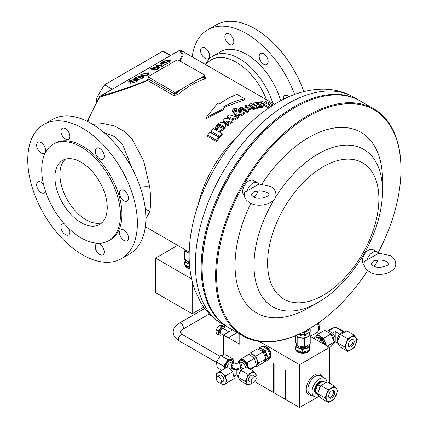<?xml version="1.0" encoding="UTF-8"?>
<svg xmlns="http://www.w3.org/2000/svg" width="429" height="429" viewBox="0 0 429 429"><rect width="100%" height="100%" fill="white"/><g stroke="black" fill="none" stroke-linecap="round" stroke-linejoin="round"><path stroke-width="0.64" d="M216.377 361.958L220.603 355.518L227.933 359.754L223.707 366.194L216.377 361.958L217.262 367.674L221.809 370.302M223.707 366.194L224.346 369.165M220.603 355.518L225.718 354.794L233.049 359.025L227.933 359.754M233.816 362.998L233.049 359.025M233.746 363.041A6.692 3.866 120 0 0 233.687 361.996A6.692 3.866 120 0 0 230.684 359.502A6.692 3.866 120 0 0 226.013 363.084A6.692 3.866 120 0 0 224.308 368.86M225.059 368.425A5.636 3.255 -60 0 1 225.032 367.884A5.636 3.255 -60 0 1 227.488 362.21A5.636 3.255 -60 0 1 231.832 360.698A5.636 3.255 -60 0 1 231.955 360.773M233.22 362.88A5.636 3.255 120 0 0 232.084 360.843A5.636 3.255 120 0 0 229.263 361.121A5.636 3.255 120 0 0 225.279 368.023A5.636 3.255 120 0 0 225.284 368.291M233.623 363.111L232.33 362.371A4.44 2.563 120 0 0 230.11 362.591A4.44 2.563 120 0 0 227.032 367.283M231.982 366.42L231.483 365.765L231.622 364.763L231.193 364.516L234.148 362.811L234.577 363.057A2.349 1.357 -0 0 0 237.902 363.057L238.331 362.811L241.286 364.516L240.857 364.763A2.349 1.357 180 0 0 240.186 365.894A2.349 1.357 180 0 0 240.857 366.682L241.57 367.851L238.331 369.723L237.763 369.39L236.24 369.503L236.24 374.871L238.395 376.12M247.174 367.481A5.636 3.255 -120 0 0 243.216 361.121A5.636 3.255 -120 0 0 240.396 360.843A5.636 3.255 -120 0 0 239.259 362.88M245.447 367.288A4.44 2.563 -120 0 0 242.369 362.591A4.44 2.563 -120 0 0 240.149 362.371L238.856 363.111M240.524 360.773A5.636 3.255 60 0 1 240.648 360.698A5.636 3.255 60 0 1 244.895 362.108A5.636 3.255 60 0 1 247.447 367.637M234.148 376.083L233.961 376.587M237.789 375.772L237.902 376.442A2.349 1.357 -0 0 0 234.577 376.442L234.148 376.694M237.902 376.442L238.251 376.646M231.483 365.765L230.909 365.438L231.193 364.516M240.857 364.763L240.996 365.765L241.57 365.438L241.286 364.516M236.24 369.503L234.722 369.39L234.577 368.388L234.148 368.64L231.193 366.934L231.622 366.682A2.349 1.357 180 0 0 232.293 365.894A2.349 1.357 180 0 0 231.622 364.763M234.577 368.388A2.349 1.357 180 0 1 237.902 368.388L237.763 369.39M241.286 366.934L238.331 368.64L237.902 368.388M234.722 369.39L234.148 369.723L234.148 368.64M234.148 369.723L230.909 367.851L231.193 366.934M240.996 365.765L240.497 366.42M238.331 369.723L238.331 368.64M238.331 376.083L238.331 376.351M248.193 368.071A6.692 3.866 -120 0 0 247.898 366.216A6.692 3.866 -120 0 0 244.24 360.633A6.692 3.866 -120 0 0 239.806 360.001A6.692 3.866 -120 0 0 238.733 363.041M254.461 358.36L247.131 362.596L241.736 358.451L249.067 354.215L254.461 358.36L256.381 365.379L249.957 369.09M250.713 369.525L252.912 368.254L256.381 365.379M248.541 368.27L247.131 362.596M241.736 358.451L238.267 361.32L238.562 362.939M249.41 354.424A6.692 3.866 60 0 1 252.885 354.676A6.692 3.866 60 0 1 256.982 359.775A6.692 3.866 60 0 1 256.982 365.24A6.692 3.866 60 0 1 255.416 366.221M256.982 365.24L258.542 363.186L255.813 356.14L263.143 351.909L265.873 358.955L263.143 362.843L255.813 367.074L256.982 365.24M258.542 363.186L265.873 358.955M255.813 356.14L250.348 352.987L257.679 348.756L263.143 351.909M250.348 352.987L249.287 354.349M254.901 366.656L255.813 367.074M260.371 350.085A5.068 2.923 60 0 1 264.629 352.804A5.068 2.923 60 0 1 265.658 358.172M258.601 349.174A6.692 3.866 60 0 1 262.35 349.211A6.692 3.866 60 0 1 266.447 354.311A6.692 3.866 60 0 1 266.447 359.775A6.692 3.866 60 0 1 264.709 360.778M265.278 361.609L267.675 360.221L270.409 356.333L267.675 349.292L265.278 350.675L268.012 357.722L265.278 361.609L264.398 361.207M270.409 356.333L268.012 357.722M267.675 349.292L262.21 346.139L259.813 347.522L265.278 350.675M258.253 349.576L259.813 347.522M263.218 346.6A6.692 3.866 60 0 1 269.08 350.552A6.692 3.866 60 0 1 269.938 357.765A6.692 3.866 60 0 1 269.187 358.462L268.919 358.617M262.736 346.369A7.046 4.07 60 0 1 265.835 346.911A7.046 4.07 60 0 1 270.442 353.121A7.046 4.07 60 0 1 269.358 358.767A7.046 4.07 60 0 1 268.597 359.046M269.53 358.66A7.046 4.07 -120 0 0 269.707 358.564A7.046 4.07 -120 0 0 270.79 352.917A7.046 4.07 -120 0 0 266.184 346.707A7.046 4.07 -120 0 0 262.682 346.348M326.919 382.078A10.569 6.103 120 0 0 324.785 378.26A10.569 6.103 120 0 0 316.64 381.091A10.569 6.103 120 0 0 312.022 391.731A10.569 6.103 120 0 0 314.216 396.568A10.569 6.103 120 0 0 319.337 396.133L299.571 407.55L299.571 364.688L259.352 341.468M223.466 354.976L223.466 334.99L239.779 344.262L239.779 334.121M299.571 407.55L285.617 399.496L285.617 370.731L285.06 370.409L285.06 399.174L274.099 392.846L274.099 364.076L273.541 363.754L273.541 392.524L274.099 392.203M310.205 336.309L329.461 347.426L299.571 364.688M309.845 349.099A7.046 4.07 180 0 1 309.856 349.297A7.046 4.07 180 0 1 305.502 353.056A7.046 4.07 180 0 1 297.823 352.177A7.046 4.07 180 0 1 295.763 349.297A7.046 4.07 180 0 1 295.769 349.099M309.566 347.747A7.046 4.07 180 0 1 309.856 348.895A7.046 4.07 180 0 1 305.502 352.654A7.046 4.07 180 0 1 297.823 351.769A7.046 4.07 180 0 1 295.956 349.849M329.461 383.183L329.461 347.426M316.157 393.608A7.046 4.07 -60 0 1 315.975 393.516A7.046 4.07 -60 0 1 315.76 385.768A7.046 4.07 -60 0 1 322.549 381.102A7.046 4.07 -60 0 1 322.828 381.209M317.331 394.101A7.046 4.07 -60 0 1 316.945 394.01A7.046 4.07 -60 0 1 316.473 393.806A7.046 4.07 -60 0 1 316.109 386.352A7.046 4.07 -60 0 1 322.662 381.301M315.358 391.479A6.692 3.866 -60 0 1 315.723 387.827A6.692 3.866 -60 0 1 322.131 381.59M316.897 393.64L316.65 393.5A6.692 3.866 -60 0 1 315.524 392.068M324.512 383.263L325.482 382.459L323.085 381.075L317.637 384.727L315.294 391.784L318.865 395.452M317.884 393.361L318.527 391.227M315.294 391.784L317.691 393.168M317.637 384.727L320.034 386.116L320.913 385.644M319.058 389.752L320.034 386.116M319.176 389.419A6.692 3.866 -60 0 1 319.401 388.862M334.545 398.772L337.709 390.621L334.545 386.116L328.217 389.773L325.048 397.924L328.217 402.429L334.545 398.772M328.217 402.429L320.946 398.23L319.138 395.849L317.782 393.731L319.138 389.521L320.946 385.574L327.273 381.923L334.545 386.116M325.048 397.924L317.782 393.731M328.217 389.773L320.946 385.574M326.86 393.978A7.749 4.478 -60 0 1 331.606 388.073A7.749 4.478 -60 0 1 336.352 388.497A7.749 4.478 -60 0 1 336.352 394.83A7.749 4.478 -60 0 1 331.606 400.734A7.749 4.478 -60 0 1 326.86 400.311A7.749 4.478 -60 0 1 326.86 393.978M331.606 390.953A4.226 2.44 -60 0 1 333.719 390.744A4.226 2.44 -60 0 1 334.368 394.128A4.226 2.44 -60 0 1 331.606 397.855A4.226 2.44 -60 0 1 329.493 398.064A4.226 2.44 -60 0 1 328.845 394.675A4.226 2.44 -60 0 1 331.606 390.953M333.07 390.551A4.226 2.44 -60 0 1 330.459 397.195A4.226 2.44 -60 0 1 329 397.597M225.407 375.901L220.109 371.283L227.44 367.047L232.738 371.664L234.213 378.598L230.4 380.909L223.069 385.14L226.882 382.829L225.407 375.901L232.738 371.664M220.109 371.283L216.291 373.595L216.833 377.171M226.882 382.829L234.213 378.598M220.222 382.947L223.069 385.14M220.275 382.99A6.692 3.866 -120 0 0 224.78 384.1A6.692 3.866 -120 0 0 225.949 379.477A6.692 3.866 -120 0 0 222.56 373.702A6.692 3.866 -120 0 0 218.007 372.549A6.692 3.866 -120 0 0 216.795 376.957M217.042 376.769L219.632 375.273A3.523 2.032 60 0 1 222.705 376.635A3.523 2.032 60 0 1 223.756 380.598A3.523 2.032 60 0 1 223.155 381.376L220.565 382.872A3.523 2.032 -120 0 0 221.166 382.094A3.523 2.032 -120 0 0 220.115 378.131A3.523 2.032 -120 0 0 217.042 376.769A3.523 2.032 -120 0 0 216.441 377.541A3.523 2.032 -120 0 0 217.492 381.51A3.523 2.032 -120 0 0 220.565 382.872M248.085 374.415L245.426 381.467L248.235 385.258L240.905 381.027L239.302 379.016L238.095 377.236L239.226 373.595L240.755 370.184L246.219 366.929L253.55 371.16L248.085 374.415L240.755 370.184M245.426 381.467L238.095 377.236M255.764 377.037L256.354 374.957L253.55 371.16M248.235 385.258L252.311 383.017M255.689 376.957A6.692 3.866 120 0 0 255.148 373.171A6.692 3.866 120 0 0 251.013 372.903A6.692 3.866 120 0 0 246.954 378.056A6.692 3.866 120 0 0 247.029 383.478A6.692 3.866 120 0 0 251.163 383.746A6.692 3.866 120 0 0 252.204 382.99M251.92 382.872L249.324 381.376A3.523 2.032 -60 0 1 248.606 379.536A3.523 2.032 -60 0 1 250.225 376.126A3.523 2.032 -60 0 1 252.847 375.273L255.443 376.769A3.523 2.032 120 0 0 252.815 377.622A3.523 2.032 120 0 0 251.196 381.032A3.523 2.032 120 0 0 251.92 382.872A3.523 2.032 120 0 0 254.542 382.019A3.523 2.032 120 0 0 256.161 378.609A3.523 2.032 120 0 0 255.443 376.769M211.138 315.578A6.692 3.866 60 0 1 209.835 315.036A6.692 3.866 60 0 1 208.751 314.264M208.666 314.318L211.486 315.91M203.796 307.073L192.197 313.771L192.197 281.429M177.649 245.367L155.577 258.108L191.597 278.909M185.189 265.036A7.009 4.049 -0 0 0 187.237 267.734A7.009 4.049 -0 0 0 189.891 268.693M185.237 265.068A7.009 4.049 0 0 0 187.237 267.444A7.009 4.049 0 0 0 189.854 268.398M155.577 258.108L155.577 292.626L192.197 313.771M285.06 399.174L285.617 398.852M313.401 338.154L315.674 336.845L318.602 338.309L321.139 339.999L318.87 341.312M322.758 343.554L321.139 339.999M323.954 344.246A5.77 3.33 -120 0 0 319.97 338.272A5.77 3.33 -120 0 0 317.626 337.773M324.662 344.659A6.231 3.598 -120 0 0 320.297 337.709A6.231 3.598 -120 0 0 317.052 337.484M315.524 336.931A7.749 4.478 60 0 1 315.551 336.894A7.749 4.478 60 0 1 320.297 336.47A7.749 4.478 60 0 1 325.043 342.374A7.749 4.478 60 0 1 325.745 345.281M329.461 347.485L331.006 346.594L334.17 342.095L327.198 346.117M326.56 345.753L323.686 338.165L331.006 333.939L334.17 342.095M323.686 338.165L317.358 334.507L324.678 330.287L331.006 333.939M317.358 334.507L315.551 336.894M329.804 333.076A4.226 2.44 60 0 1 330.587 333.403A4.226 2.44 60 0 1 333.424 339.58M335.242 341.296L335.242 331.515L332.523 333.086A6.591 3.802 60 0 1 335.242 339.548A6.591 3.802 60 0 1 333.901 342.551L335.242 341.774L337.634 343.152M332.523 333.086L328.646 330.845L333.301 328.158A2.746 1.587 0 0 1 337.183 328.158A6.591 3.802 -60 0 1 338.54 328.464A6.591 6.591 0 0 0 331.949 328.464A6.591 3.802 60 0 1 333.301 328.158M326.968 331.376A6.591 3.802 60 0 1 327.289 331.15A6.591 3.802 60 0 1 328.646 330.845M335.242 331.515L339.779 334.137L340.245 333.869A6.344 3.663 -60 0 1 341.72 332.727A6.344 3.663 -60 0 1 343.195 332.164A6.344 3.663 -60 0 1 344.219 332.164M337.425 342.471A6.591 3.802 -60 0 1 339.779 334.137M337.516 342.138A6.344 3.663 -60 0 1 340.245 333.869M343.195 332.164L343.661 331.896A6.591 3.802 -60 0 1 344.535 331.998M343.661 331.896L337.183 328.158M354.123 347.742L357.287 339.586L354.123 335.087L347.796 338.738L344.632 346.895L347.796 351.394L354.123 347.742M347.796 351.394L340.529 347.2L338.717 344.819L337.366 342.696L338.717 338.492L340.529 334.545L346.857 330.888L354.123 335.087M344.632 346.895L337.366 342.696M347.796 338.738L340.529 334.545M346.439 342.948A7.749 4.478 -60 0 1 351.19 337.044A7.749 4.478 -60 0 1 355.936 337.467A7.749 4.478 -60 0 1 355.936 343.795A7.749 4.478 -60 0 1 351.19 349.699A7.749 4.478 -60 0 1 346.439 349.276A7.749 4.478 -60 0 1 346.439 342.948M351.19 339.918A4.226 2.44 -60 0 1 353.303 339.709A4.226 2.44 -60 0 1 353.952 343.098A4.226 2.44 -60 0 1 351.19 346.825A4.226 2.44 -60 0 1 349.072 347.034A4.226 2.44 -60 0 1 348.423 343.645A4.226 2.44 -60 0 1 351.19 339.918M352.649 339.516A4.226 2.44 -60 0 1 350.043 346.16A4.226 2.44 -60 0 1 348.579 346.568M295.828 349.442A7.046 4.07 180 0 1 295.763 348.895A7.046 4.07 180 0 1 295.828 348.348M308.891 350.504A6.692 3.866 180 0 1 299.008 352.075A6.692 3.866 180 0 1 296.45 350.102M309.502 348.246L309.502 348.895A6.692 3.866 180 0 1 309.245 349.957M295.828 347.007L295.828 349.78L302.188 352.311L309.17 350.396L309.17 347.629L302.188 349.544L295.828 347.007L296.257 343.715M302.188 352.311L302.188 349.544M309.17 350.396L309.792 344.267M309.593 344.396L309.17 347.629M309.47 344.482A6.692 3.866 180 0 1 309.481 345.179A6.692 3.866 180 0 1 305.679 348.359A6.692 3.866 180 0 1 299.008 348.048A6.692 3.866 180 0 1 296.133 344.557A6.692 3.866 180 0 1 296.332 343.892M307.738 345.538A5.068 2.923 180 0 1 299.93 347.276A5.068 2.923 180 0 1 298.139 346.005M295.415 335.746L295.415 341.387L297.163 345.731L304.558 347.034L310.205 343.983L310.205 335.521L304.558 338.567L297.163 337.269L296.289 334.867M304.558 347.034L304.558 338.567M297.163 345.731L297.163 337.269M309.121 332.62L310.205 335.521M309.084 332.647A6.692 3.866 180 0 1 309.33 333.119A6.692 3.866 180 0 1 307.379 336.819A6.692 3.866 180 0 1 300.858 337.693A6.692 3.866 180 0 1 296.498 335.29M306.311 334.191A3.523 2.032 180 0 1 305.212 335.478A3.523 2.032 180 0 1 301.582 335.902A3.523 2.032 180 0 1 299.303 334.212M299.051 334.153L304.558 334.952L310.205 331.901L310.205 329.536L304.558 332.582L304.558 334.952M304.558 332.582L303.089 332.185M309.829 328.453L310.205 329.536M303.764 331.837A6.692 3.866 0 0 0 307.379 330.834A6.692 3.866 0 0 0 309.389 328.711M189.833 268.2A6.692 3.866 180 0 1 185.634 265.347M189.495 264.591L184.727 261.937L184.727 264.704L190.197 267.862M184.727 261.937L185.73 259.556M189.457 264.082A6.692 3.866 180 0 1 187.462 263.288A6.692 3.866 180 0 1 185.559 260.06M189.382 262.988A5.068 2.923 180 0 1 187.232 261.138M189.339 262.248L184.727 259.47L184.727 251.003L189.173 253.432M189.178 253.072A6.692 3.866 180 0 1 187.462 252.354A6.692 3.866 180 0 1 185.521 249.909M185.237 249.748L184.727 251.003M216.398 141.436A85.258 49.228 -60 0 1 218.828 138.583L218.828 137.307A86.669 50.037 120 0 0 216.398 140.127L216.398 141.436L207.593 136.352L207.593 135.044A86.669 50.037 -60 0 1 210.022 132.218L218.828 137.307M221.149 127.869A85.258 49.228 -60 0 1 221.364 127.665A85.258 49.228 -60 0 1 222.308 126.77L223.777 127.847M216.827 127.284L217.578 126.308L219.423 125.445L220.828 125.917M215.932 129.971L217.208 128.85L217.208 127.627L215.932 128.732L215.932 129.971L215.347 128.861L215.358 127.413L217.369 124.228L220.726 122.383L223.214 122.485L224.26 122.925L225.102 123.557L225.81 125.257L224.126 128.073L220.581 130.116L217.953 129.96L216.747 129.386L216.747 130.507M225.81 126.453L225.81 125.123L225.81 126.453L224.126 129.285L220.581 131.344L217.953 131.199L217.953 129.96M219.755 137.537A85.258 49.228 -60 0 1 222.19 134.899L222.19 133.655A86.669 50.037 120 0 0 219.755 136.272L219.755 137.537L210.95 132.454L210.95 131.183A86.669 50.037 -60 0 1 213.385 128.571L222.19 133.655M241.034 116.093A85.258 49.228 -60 0 1 242.911 114.977A85.258 49.228 -60 0 1 243.64 114.559L243.64 113.412A86.669 50.037 120 0 0 241.034 114.945L241.034 116.093L237.505 115.219M237.521 118.366L238.486 117.734L238.486 116.581L237.521 117.214L237.521 118.366A85.258 49.228 -60 0 0 234.995 120.147L231.767 119.23M230.877 123.321A85.258 49.228 -60 0 1 232.974 121.664L232.974 120.501A86.669 50.037 120 0 0 230.877 122.152L230.877 123.321L227.322 122.372M227.729 125.987L228.727 125.102L228.727 123.917L227.729 124.796L227.729 125.987L223.016 120.71L223.016 119.53A86.669 50.037 -60 0 1 224.828 118.05L230.1 119.434L227.107 116.28L227.107 117.444L228.625 119.042M232.663 111.004L232.759 111.851L236.433 116.865M224.549 107.438L227.343 105.99L244.326 100.021L244.589 98.761L237.114 94.444C231.199 96.439 225.177 99.71 219.047 104.258L217.551 103.394L205.899 117.782L225.027 107.711L223.53 106.848C230.657 102.874 237.677 100.177 244.589 98.761M205.899 117.782L206.21 118.699L225.08 108.827L225.027 107.711M204.574 77.129L204.89 77.317C205.984 78.04 205.995 78.614 204.923 79.027A85.258 49.228 120 0 0 191.2 85.124A85.258 49.228 120 0 0 177.477 94.873L173.52 95.426L147.614 80.464C133.987 86.267 118.114 91.79 99.989 97.034A1.41 0.579 -105.6 0 1 100.155 96.219C117.809 91.264 133.29 86.014 146.605 80.464A1.41 1.11 84.9 0 0 147.077 79.923L148.043 78.775L174.26 93.887L176.249 93.308A86.669 50.037 -60 0 1 182.405 88.476L198 79.472A86.669 50.037 -60 0 1 204.156 77.199L204.569 77.027L204.569 75.343A1.41 0.815 180 0 1 204.156 75.917L198 79.472M92.605 124.303L103.389 123.595L114.012 125.81L123.745 131.006L131.998 138.916L143.677 160.832L149.732 186.953C150.928 197.378 150.928 205.614 149.732 211.658L145.855 218.87M179.735 60.666L182.223 54.96L179.601 50.349A1.41 1.367 -52.1 0 1 180.77 50.397L183.215 55.089L180.282 60.982M235.564 111.342L236.91 110.596L236.926 109.336L235.564 110.194L234.438 109.985L234.127 109.266A86.669 50.037 120 0 0 233.998 109.341L233.902 110.564M249.072 104.301A86.669 50.037 -60 0 1 251.507 103.55L257.877 107.223A86.669 50.037 120 0 0 255.443 107.979L254.467 107.416L254.617 107.947L253.571 108.752L250.289 108.816L244.9 105.866A86.669 50.037 -60 0 1 247.335 104.912L251.71 107.438L253.169 107.695L253.625 106.928L249.072 104.301L249.072 105.475L252.997 107.743M254.66 108.703L255.443 109.154A85.258 49.228 -60 0 1 257.877 108.414L257.877 107.223M248.734 109.239L250.289 109.98L253.571 109.921L254.617 109.122L254.467 108.591M244.9 105.866L245.045 107.111M257.877 107.422L262.232 107.491L264.012 106.601L264.017 105.255L268.801 108.038M257.25 102.88L255.496 102.402L256.177 102.804L255.861 103.158L260.521 105.824L261.867 105.555L259.861 104.167L257.25 102.88L257.25 104.102L260.65 105.861M244.514 111.025A85.258 49.228 -60 0 1 245.367 110.612L246.836 111.62M240.026 109.872L242.482 109.186L243.189 109.406M238.417 109.577L240.428 107.668L243.785 106.955L246.267 107.465L248.16 108.542L248.868 109.845L247.184 111.529L243.64 112.371L239.806 111.208A86.669 50.037 -60 0 1 243.377 109.315A86.669 50.037 -60 0 1 244.321 108.853L242.482 108.028L240.637 108.312L239.72 109.347L240.267 110.038L238.991 110.607L238.417 109.577L238.406 110.875L238.991 111.76L240.267 111.191M248.868 111.004L248.868 109.754L248.868 111.004L247.184 112.682L243.64 113.519M234.025 110.521L234.025 109.374M270.533 106.869A86.669 50.037 120 0 0 269.117 106.971L260.312 101.888L260.312 102.799M260.312 101.888A86.669 50.037 -60 0 1 263.095 101.737L267.01 103.995A86.669 50.037 -60 0 1 268.983 104.011L265.063 101.748L265.063 102.874M269.117 106.971L269.117 107.818M272.125 105.829L270.125 104.671L270.125 105.797M270.125 104.671A86.669 50.037 120 0 0 268.157 104.66L271.214 106.424M265.063 101.748A86.669 50.037 -60 0 1 267.846 101.946L273.284 105.089M255.443 107.979L255.443 109.154M239.806 111.208L239.806 112.36M240.267 110.038L240.267 110.95M238.991 110.607L238.991 111.76M245.367 109.454A86.669 50.037 120 0 0 244.423 109.915L243.382 109.315L244.423 109.915L244.423 110.982L244.423 109.915A86.669 50.037 120 0 0 243.393 110.435L245.19 111.283L246.568 111.213L246.836 110.462L245.367 109.454L245.367 110.612M227.107 116.28A86.669 50.037 -60 0 1 229.086 114.822L237.484 117.16L232.759 110.698L232.759 111.851M241.034 114.945L236.486 113.819L238.486 116.581M233.998 109.341L233.66 109.899L234.481 111.068L243.64 113.412L243.64 112.371M237.521 117.214A86.669 50.037 120 0 0 234.995 118.989L234.995 120.147M227.729 124.796L223.016 119.53M230.877 122.152L225.895 120.817L228.727 123.917M234.995 118.989L230.25 117.637L232.974 120.501M216.747 129.386A86.669 50.037 -60 0 1 220.318 125.853L220.324 125.853A86.669 50.037 -60 0 1 221.262 124.968L219.423 124.244L217.578 125.096L216.661 126.78L217.208 127.627M222.308 125.568A86.669 50.037 120 0 0 221.364 126.448A86.669 50.037 120 0 0 220.334 127.44L222.131 128.207L223.509 127.778L223.777 126.641L222.308 125.568L222.308 126.77M204.923 79.027A1.41 0.976 72.9 0 1 204.156 77.199L204.156 75.917M177.477 94.873A1.41 0.606 49.7 0 1 176.249 93.308L176.249 92.026A1.41 0.815 180 0 1 174.26 92.026L148.563 77.188L148.043 78.775L148.434 76.78A1.41 0.815 180 0 1 148.847 76.206L176.748 60.098A1.41 0.815 180 0 1 177.965 59.867L204.156 74.769A1.41 0.815 180 0 1 204.569 75.343M182.405 88.476L176.249 92.026M148.348 78.931A1.41 0.815 120 0 1 147.614 80.464L145.892 80.529L147.077 79.923M148.847 77.3L148.563 77.188M137.371 79.209L137.87 80.496L136.872 81.462L130.888 83.253L129.049 83.06L128.55 81.773L129.569 80.786L135.467 79.038L137.371 79.209L136.374 80.175L136.872 81.462M149.115 74.308L147.732 75.107L141.259 75.686L140.76 74.405L141.431 74.013L147.244 73.498L148.391 72.833L149.115 74.308M162.95 64.752L152.778 68.141L157.872 67.685L157.202 68.072L150.729 68.651L160.886 65.262L155.807 65.717L156.478 65.331L162.95 64.752L163.449 66.034L157.947 67.884M157.872 67.685L158.371 68.967L157.7 69.353L151.228 69.932L150.729 68.651M170.613 60.328L166.5 62.586L161.165 64.162L159.835 63.926L161.824 62.243L164.141 60.907L170.613 60.328L171.112 61.61L166.999 63.873L163.127 65.208M143.12 75.89L142.122 76.855L136.138 78.652L134.298 78.453L135.317 77.467L141.216 75.718L143.12 75.89L143.618 77.177L142.621 78.142L137.607 79.821M228.807 327.783A131.06 75.67 -60 0 1 228.308 327.499A131.06 75.67 -60 0 1 208.221 222.479A131.06 75.67 -60 0 1 293.838 106.987A131.06 75.67 -60 0 1 359.368 100.493A131.06 75.67 -60 0 1 359.867 100.783M214.977 70.013L229.644 78.486M205.432 64.506A52.145 30.105 60 0 1 213.1 55.995A52.145 30.105 60 0 1 239.173 58.58A52.145 30.105 60 0 1 272.908 103.464M213.1 55.995L220.436 51.759A52.145 30.105 60 0 1 246.503 54.344A52.145 30.105 60 0 1 280.705 100.761M145.345 209.357A9.867 8.054 -170 0 1 149.732 211.658M132.094 168.425L122.662 144.557L114.371 136.481L103.791 132.47M140.262 187.221A9.867 2.606 174.1 0 1 149.732 186.953M163.277 61.728L160.821 63.61L161.835 63.776L166.275 62.42L169.278 60.773L164.135 61.234L163.277 61.728L163.776 63.009L162.693 63.653M166.5 62.586L166.999 63.873M161.165 64.162L161.443 64.886M161.631 63.792L161.304 62.945M166.398 62.361L164.634 62.516L164.135 61.234M164.634 62.516L163.776 63.009M162.806 64.833L163.304 66.12M157.202 68.072L157.7 69.353M155.807 65.717L156.226 66.801M148.616 73.027L147.233 73.826L147.732 75.107M147.233 73.826L140.76 74.405M142.122 76.855L142.621 78.142M136.138 78.652L136.266 78.984M135.961 77.418L135.467 78.244L136.813 78.26L141.436 76.93L142.149 76.228L140.551 76.105L135.961 77.418L136.299 78.298M140.267 77.477L137.58 78.175M136.374 80.175L130.389 81.971L130.888 83.253M130.389 81.971L128.55 81.773M130.212 80.738L129.719 81.564L131.065 81.58L135.687 80.25L136.395 79.547L134.803 79.424L130.212 80.738L130.55 81.617M134.518 80.797L131.832 81.494M205.078 48.005A6.344 3.663 -120 0 0 201.903 47.694A6.344 3.663 -120 0 0 200.933 52.772A6.344 3.663 -120 0 0 205.078 58.36A6.344 3.663 -120 0 0 208.247 58.676A6.344 3.663 -120 0 0 209.218 53.593A6.344 3.663 -120 0 0 205.078 48.005M229.343 33.993A6.344 3.663 -120 0 0 226.174 33.682A6.344 3.663 -120 0 0 225.204 38.76A6.344 3.663 -120 0 0 229.343 44.353A6.344 3.663 -120 0 0 232.518 44.664A6.344 3.663 -120 0 0 233.489 39.581A6.344 3.663 -120 0 0 229.343 33.993M263.663 53.807A6.344 3.663 -120 0 0 260.494 53.496A6.344 3.663 -120 0 0 259.524 58.58A6.344 3.663 -120 0 0 263.663 64.168A6.344 3.663 -120 0 0 266.838 64.479A6.344 3.663 -120 0 0 267.809 59.4A6.344 3.663 -120 0 0 263.663 53.807M289.092 96.686A6.344 3.663 -120 0 0 287.934 95.844A6.344 3.663 -120 0 0 284.765 95.528A6.344 3.663 -120 0 0 283.51 99.308M192.219 56.875A77.51 44.75 60 0 1 207.749 29.794A77.51 44.75 60 0 1 246.503 33.634A77.51 44.75 60 0 1 294.643 94.46M207.749 29.794L216.221 24.903A77.51 44.75 60 0 1 254.976 28.743A77.51 44.75 60 0 1 303.85 91.602M43.828 124.431L52.295 119.546A77.51 44.75 60 0 1 91.05 123.38A77.51 44.75 60 0 1 141.688 191.683A77.51 44.75 60 0 1 129.805 253.796L121.337 258.687A77.51 44.75 60 0 1 82.582 254.847A77.51 44.75 60 0 1 31.944 186.545A77.51 44.75 60 0 1 43.828 124.431A77.51 44.75 60 0 1 82.582 128.271A77.51 44.75 60 0 1 133.215 196.573A77.51 44.75 60 0 1 121.337 258.687M99.743 244.128A6.344 3.663 -120 0 0 96.573 243.811A6.344 3.663 -120 0 0 95.597 248.895A6.344 3.663 -120 0 0 99.743 254.483A6.344 3.663 -120 0 0 102.912 254.799A6.344 3.663 -120 0 0 103.882 249.716A6.344 3.663 -120 0 0 99.743 244.128M64.286 223.825A6.344 3.663 -120 0 0 62.248 223.997A6.344 3.663 -120 0 0 61.277 229.081A6.344 3.663 -120 0 0 65.422 234.668A6.344 3.663 -120 0 0 68.592 234.985A6.344 3.663 -120 0 0 69.203 228.893M43.56 184.481A6.344 3.663 -120 0 0 41.152 182.277A6.344 3.663 -120 0 0 37.983 181.966A6.344 3.663 -120 0 0 37.007 187.044A6.344 3.663 -120 0 0 41.152 192.632A6.344 3.663 -120 0 0 44.321 192.948A6.344 3.663 -120 0 0 45.49 191.27M41.152 142.648A6.344 3.663 -120 0 0 37.983 142.331A6.344 3.663 -120 0 0 37.007 147.415A6.344 3.663 -120 0 0 41.152 153.003A6.344 3.663 -120 0 0 44.321 153.319A6.344 3.663 -120 0 0 45.297 148.236A6.344 3.663 -120 0 0 41.152 142.648M65.422 128.636A6.344 3.663 -120 0 0 62.248 128.319A6.344 3.663 -120 0 0 61.277 133.403A6.344 3.663 -120 0 0 65.422 138.991A6.344 3.663 -120 0 0 68.592 139.307A6.344 3.663 -120 0 0 69.562 134.223A6.344 3.663 -120 0 0 65.422 128.636M99.743 148.45A6.344 3.663 -120 0 0 96.573 148.139A6.344 3.663 -120 0 0 95.597 153.217A6.344 3.663 -120 0 0 99.743 158.805A6.344 3.663 -120 0 0 102.912 159.121A6.344 3.663 -120 0 0 103.882 154.038A6.344 3.663 -120 0 0 99.743 148.45M124.008 190.487A6.344 3.663 -120 0 0 120.839 190.17A6.344 3.663 -120 0 0 119.868 195.254A6.344 3.663 -120 0 0 124.008 200.842A6.344 3.663 -120 0 0 127.182 201.153A6.344 3.663 -120 0 0 128.153 196.074A6.344 3.663 -120 0 0 124.008 190.487M124.008 230.116A6.344 3.663 -120 0 0 120.839 229.799A6.344 3.663 -120 0 0 119.868 234.883A6.344 3.663 -120 0 0 124.008 240.471A6.344 3.663 -120 0 0 127.182 240.787A6.344 3.663 -120 0 0 128.153 235.703A6.344 3.663 -120 0 0 124.008 230.116M53.255 144.214L54.746 143.35A55.668 32.137 60 0 1 82.582 146.107A55.668 32.137 60 0 1 118.946 195.163A55.668 32.137 60 0 1 110.414 239.768L108.918 240.631A55.668 32.137 60 0 1 81.086 237.875A55.668 32.137 60 0 1 44.723 188.819A55.668 32.137 60 0 1 53.255 144.214A55.668 32.137 60 0 1 81.086 146.97A55.668 32.137 60 0 1 117.449 196.026A55.668 32.137 60 0 1 108.918 240.631M81.086 162.216A36.991 21.359 60 0 1 105.255 194.814A36.991 21.359 60 0 1 99.582 224.458A36.991 21.359 60 0 1 81.086 222.63A36.991 21.359 60 0 1 56.918 190.031A36.991 21.359 60 0 1 62.591 160.387A36.991 21.359 60 0 1 81.086 162.216M101.904 222.731A36.991 21.359 60 0 1 86.068 219.75A36.991 21.359 60 0 1 62.634 189.43A36.991 21.359 60 0 1 65.251 159.239M254.821 381.713L273.541 392.524M223.466 334.99L232.373 329.847M225.155 329.692A4.58 2.644 120 0 0 225.177 329.091A4.58 2.644 120 0 0 224.233 327.123A4.58 2.644 120 0 0 220.651 328.405A4.58 2.644 120 0 0 218.704 333.086A4.58 2.644 120 0 0 219.653 335.054A4.58 2.644 120 0 0 222.34 334.572M219.509 334.963A4.58 2.644 -60 0 1 219.353 334.883A4.58 2.644 -60 0 1 218.409 332.915A4.58 2.644 -60 0 1 219.927 328.732A4.58 2.644 -60 0 1 223.166 326.737A4.58 2.644 -60 0 1 223.933 326.952A4.58 2.644 -60 0 1 224.077 327.043M221.257 335.14L222.099 334.738M224.844 327.756L224.817 326.801L221.514 326.673L218.345 330.791L218.468 335.033L219.696 335.081M224.817 326.801L222.764 325.616L219.466 325.488L217.589 327.381L216.291 329.606L216.066 331.563L216.42 333.848L218.468 335.033M218.345 330.791L216.291 329.606M221.514 326.673L219.466 325.488M228.448 337.725L237.232 332.652M373.82 108.837L360.365 101.067A131.06 75.67 120 0 0 294.836 107.561A131.06 75.67 120 0 0 202.161 268.077A131.06 75.67 120 0 0 229.306 328.078L242.76 335.843A131.06 75.67 -60 0 1 215.615 275.847A131.06 75.67 -60 0 1 272.823 143.951A131.06 75.67 -60 0 1 373.82 108.837A131.06 75.67 -60 0 1 400.965 168.833L400.965 169.407A130.357 75.263 120 0 0 308.789 116.189A130.357 75.263 120 0 0 216.613 275.847A130.357 75.263 120 0 0 308.789 329.064A130.357 75.263 120 0 0 367.642 270.56M308.789 329.064L308.29 329.349A131.06 75.67 -60 0 1 242.76 335.843M202.161 268.077L202.161 267.503A130.357 75.263 -60 0 1 294.337 107.851L294.836 107.561M378.072 252.82A130.357 75.263 120 0 0 400.965 169.407M250.911 203.271A104.285 60.21 120 0 0 235.044 265.202A104.285 60.21 120 0 0 308.789 307.775L318.254 302.311A90.9 52.477 120 0 0 382.529 190.985A90.9 52.477 120 0 0 344.396 145.2A90.9 52.477 120 0 0 275.246 197.769M382.529 190.985L382.529 180.051A104.285 60.21 120 0 0 340.267 127.451A104.285 60.21 120 0 0 261.921 183.944M254.483 196.369A104.285 60.21 120 0 0 254.145 196.997M257.282 182.722A8.805 5.084 120 0 0 252.879 183.156A8.805 5.084 120 0 0 247.147 190.841L258.607 184.223A8.805 5.084 120 0 0 257.282 182.722L253.298 180.421A8.805 5.084 120 0 0 248.895 180.856A8.805 5.084 120 0 0 243.184 188.46A8.805 5.084 120 0 0 244.321 195.57M377.07 251.882A8.805 5.084 120 0 0 372.667 252.316A8.805 5.084 120 0 0 366.934 260.001L378.394 253.383A8.805 5.084 120 0 0 377.07 251.882L373.085 249.581A8.805 5.084 120 0 0 368.683 250.016A8.805 5.084 120 0 0 362.972 257.62A8.805 5.084 120 0 0 364.108 264.731M274.12 199.614A90.9 52.477 120 0 0 253.979 265.202A90.9 52.477 120 0 0 318.254 302.311M378.882 198.841A78.695 45.431 120 0 0 323.235 166.715A78.695 45.431 120 0 0 267.589 263.095A78.695 45.431 120 0 0 323.235 295.222A78.695 45.431 120 0 0 378.882 198.841M247.147 190.841L244.669 191.999L244.251 194.519C244.24 197.667 246.031 200.364 249.624 202.606C258.43 208.65 276.689 203.496 275.96 194.519C275.74 191.028 273.949 188.331 270.586 186.433L258.456 183.928M366.934 260.001L364.457 261.164L364.039 263.679C364.028 266.827 365.819 269.525 369.412 271.766C378.217 277.81 396.476 272.656 395.747 263.679C395.527 260.188 393.736 257.491 390.374 255.593L378.244 253.094M373.536 260.907L371.085 263.679C370.704 263.738 371.321 264.398 372.935 265.664C378.416 269.728 390.352 265.09 388.701 263.679C389.017 263.54 388.401 262.88 386.851 261.695C383.515 260.017 379.783 259.658 375.659 260.612L373.536 260.907M373.659 266.039A8.805 5.084 120 0 0 377.981 260.188M253.754 191.747L251.297 194.519C250.917 194.578 251.533 195.238 253.148 196.503C258.628 200.568 270.565 195.93 268.913 194.519C269.23 194.38 268.613 193.715 267.063 192.535C263.728 190.857 259.995 190.497 255.872 191.452L253.754 191.747M253.871 196.873A8.805 5.084 120 0 0 258.194 191.028M96.284 102.156L96.284 99.185L97.56 99.919M96.284 99.185A66.94 38.648 -60 0 1 104.601 84.781L112.237 89.189M104.601 84.781L162.704 51.233L170.34 55.641M162.704 51.233A66.94 38.648 -60 0 1 167.122 53.185L170.86 55.346M255.217 105.196L253.716 103.405L255.486 102.408L258.826 102.429L262.521 103.786L264.012 105.368L262.232 106.279L258.767 106.381L255.217 105.196L255.217 105.69M253.689 104.799L253.716 103.405M258.767 106.381L258.767 107.577M262.232 106.279L262.232 107.491M264.017 105.255L264.012 106.601M256.193 102.804L256.193 103.469M259.861 104.167L259.861 105.389M261.534 105.877L261.867 105.743M256.177 103.459L256.177 102.804L255.861 103.158M249.265 108.381L249.265 109.545M250.289 108.816L250.289 109.98M253.571 108.752L253.571 109.921M254.467 107.416L254.617 109.122M241.012 111.819L241.012 112.725M247.184 111.529L247.184 112.682M240.637 108.312L240.637 109.465M242.482 108.028L242.482 109.186M243.887 108.601L243.887 109.063M246.97 110.768L246.836 111.041M234.438 109.985L234.438 111.036M235.564 110.194L235.564 111.336M236.454 109.926L236.454 111.079M232.663 109.851L232.759 110.698L232.663 109.851L233.489 108.832L236.411 108.725L236.91 109.449L236.91 110.596M220.581 130.116L220.581 131.344M224.126 128.073L224.126 129.285M215.932 128.732L215.358 127.413M217.578 125.096L217.578 126.308M219.423 124.244L219.423 125.445M220.828 124.716L220.828 125.37M221.364 126.448L220.324 125.847L221.364 126.453M223.911 127.043L223.777 127.461M219.755 136.272L210.95 131.183M216.398 140.127L207.593 135.044M182.647 329.338A3.523 2.032 60 0 0 183.376 327.724A3.523 2.032 60 0 0 181.837 324.179A3.523 2.032 60 0 0 179.124 323.235C175.086 325.847 173.123 328.786 173.236 332.041C173.123 335.301 175.086 338.234 179.124 340.846A3.523 2.032 -60 0 1 178.394 339.232A3.523 2.032 -60 0 1 179.933 335.687A3.523 2.032 -60 0 1 182.647 334.743C181.215 333.875 180.427 332.974 180.282 332.041C180.427 331.102 181.215 330.201 182.647 329.338L209.432 313.872M234.577 376.442L234.69 375.772M318.361 322.957L319.551 326.925L319.364 329.311L319.037 330.239L317.074 332.437A8.103 4.676 -120 0 0 317.38 323.638M311.738 395.136A11.696 6.751 -60 0 1 306.247 389.312A11.696 6.751 -60 0 1 313.106 375.938A11.696 6.751 -60 0 1 322.308 376.828M324.785 378.26L320.597 375.842A10.569 6.103 120 0 0 312.451 378.673A10.569 6.103 120 0 0 307.84 389.312A10.569 6.103 120 0 0 310.028 394.149L314.216 396.568M198.257 204.488A85.258 49.228 -60 0 1 237.811 135.977M274.463 104.36L183.006 51.56A85.258 49.228 120 0 0 180.77 50.397A1.41 1.148 -65.1 0 0 180.695 50.359A1.41 1.41 0 0 0 179.397 50.413A1.41 0.815 -120 0 1 179.601 50.349L100.155 96.219A1.41 0.815 -120 0 0 99.952 96.284A1.41 1.41 0 0 0 99.458 96.761L99.989 97.034A85.258 49.228 120 0 0 87.822 121.627M173.52 95.426A1.41 0.815 120 0 0 174.26 93.887L174.26 92.026M145.892 80.529L147.351 79.424A4.226 2.44 -120 0 0 147.662 79.37M147.351 79.424L147.823 79.156M228.308 327.499L222.49 324.142A131.06 75.67 -60 0 1 202.397 219.117A131.06 75.67 -60 0 1 288.02 103.625A131.06 75.67 -60 0 1 353.55 97.136L359.368 100.493M266.57 99.801A49.721 28.705 -120 0 0 208.338 62.039L205.593 64.597M169.106 61.197L169.605 62.484M140.964 77.177L140.551 76.105M135.215 80.496L134.803 79.424M183.006 51.56L180.695 50.359A1.41 1.148 -65.1 0 0 180.534 50.3M204.89 77.317A1.41 0.815 -60 0 1 204.622 77.333M228.898 331.853L223.552 328.764A2.821 1.625 120 0 0 221.348 329.552A2.821 1.625 120 0 0 220.152 332.432A2.821 1.625 120 0 0 220.731 333.644L223.466 335.226M221.176 333.901A3.1 1.791 -60 0 1 219.75 332.443A3.1 1.791 -60 0 1 221.52 328.85A3.1 1.791 -60 0 1 223.997 329.022M179.124 340.846L216.388 362.36M179.124 323.235L204.789 308.419M182.647 334.743L219.975 356.295M233.902 376.228L236.24 374.876M229.451 368.543L230.968 367.669M241.511 367.669L243.077 368.57M269.707 358.564L269.358 358.767M309.856 349.297L309.856 348.895M317.074 332.437L310.29 336.357M315.975 393.516L316.473 393.806M344.6 331.96L338.54 328.464M327.289 331.15L331.949 328.464M295.763 349.297L295.763 348.895M189.2 252.037L145.34 226.71M147.705 79.311L147.973 79.236M222.49 324.142C213.197 318.677 205.791 311.17 200.279 301.63L194.852 290.036C190.937 279.225 189.039 267.455 189.157 254.719C189.253 243.329 190.808 231.585 193.828 219.487C205.276 172.404 239.259 124.249 277.45 102.579C292.326 93.887 307.368 89.409 322.581 89.152C333.735 89.098 344.058 91.758 353.55 97.136M159.835 63.926L160.333 65.208M134.298 78.453L134.567 79.14M179.397 50.413L99.952 96.284M99.458 96.761L87.307 121.369M204.569 77.027L204.687 77.445L204.445 77.274M224.233 327.123L223.933 326.952M219.653 335.054L219.353 334.883M254.66 108.918L254.66 107.743M232.609 111.363L232.609 110.21"/></g></svg>
